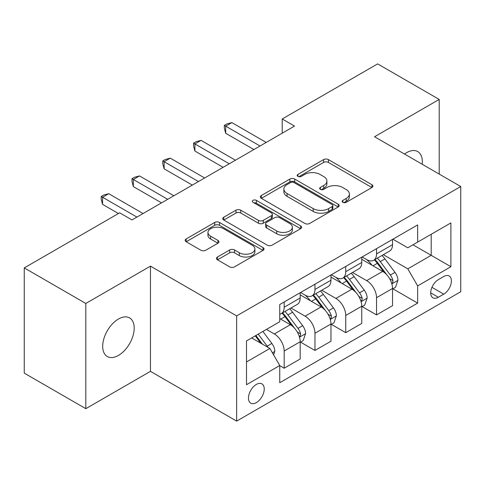 <?xml version="1.0" encoding="UTF-8"?>
<svg xmlns="http://www.w3.org/2000/svg" width="485" height="485" viewBox="0 0 485 485"><rect width="100%" height="100%" fill="white"/><g stroke="black" fill="none" stroke-linecap="round" stroke-linejoin="round"><path stroke-width="0.73" d="M342.859 202.342A2.395 1.382 0 0 0 346.241 202.342L371.928 187.513A3.419 1.976 0 0 0 372.929 186.119A3.419 1.976 0 0 0 371.928 184.718L328.418 159.601A3.419 1.976 0 0 0 323.58 159.601L297.899 174.43A2.395 1.382 0 0 0 297.196 175.406A2.395 1.382 0 0 0 297.899 176.382A2.395 1.382 0 0 0 301.282 176.382L304.604 174.461A10.937 6.317 0 0 1 320.076 174.461L323.701 176.558A10.937 6.317 0 0 1 326.908 181.02A10.937 6.317 0 0 1 323.701 185.488L320.379 187.404A2.395 1.382 0 0 0 319.676 188.386A2.395 1.382 0 0 0 320.379 189.362A2.395 1.382 0 0 0 323.762 189.362L327.09 187.44A10.937 6.317 0 0 1 342.555 187.44L346.181 189.538A10.937 6.317 0 0 1 349.388 194A10.937 6.317 0 0 1 346.181 198.468L342.859 200.384A2.395 1.382 0 0 0 342.161 201.36A2.395 1.382 0 0 0 342.859 202.342L342.859 200.384M118.443 355.426A22.292 12.871 120 0 0 133.005 335.784A22.292 12.871 120 0 0 129.592 317.924A22.292 12.871 120 0 0 118.443 319.027A22.292 12.871 120 0 0 103.887 338.669A22.292 12.871 120 0 0 107.3 356.53A22.292 12.871 120 0 0 118.443 355.426M422.192 164.257A22.292 12.871 120 0 0 417.718 151.575A22.292 12.871 120 0 0 406.569 152.678A22.292 12.871 120 0 0 404.496 154.036M256.353 402.629A11.143 6.432 120 0 0 263.634 392.808A11.143 6.432 120 0 0 261.924 383.877A11.143 6.432 120 0 0 256.353 384.429A11.143 6.432 120 0 0 249.072 394.25A11.143 6.432 120 0 0 250.781 403.18A11.143 6.432 120 0 0 256.353 402.629M217.468 257.014A3.419 1.976 0 0 0 216.462 258.408A3.419 1.976 0 0 0 217.468 259.802L229.672 266.853A3.419 1.976 0 0 0 234.51 266.853L263.028 250.381A3.419 1.976 0 0 0 264.034 248.987A3.419 1.976 0 0 0 263.028 247.592L219.523 222.469A3.419 1.976 0 0 0 214.685 222.469L186.161 238.941A3.419 1.976 0 0 0 185.161 240.336A3.419 1.976 0 0 0 186.161 241.73L200.905 250.242A3.419 1.976 0 0 0 205.743 250.242L217.947 243.197A3.419 1.976 0 0 0 218.953 241.797A3.419 1.976 0 0 0 217.947 240.402L210.635 236.183A9.142 5.28 0 0 1 207.956 232.448A9.142 5.28 0 0 1 213.606 227.574A9.142 5.28 0 0 1 223.567 228.714L252.212 245.252A9.142 5.28 0 0 1 254.892 248.987A9.142 5.28 0 0 1 249.248 253.867A9.142 5.28 0 0 1 239.281 252.721L234.51 249.963A3.419 1.976 0 0 0 229.672 249.963L217.468 257.014L217.468 259.802M150.459 266.138L85.815 303.458L24.25 267.914L24.25 373.129L85.815 408.673L150.459 371.352L236.65 421.113L236.65 315.899L150.459 266.138L150.459 371.352M439.204 174.079L439.204 99.431L374.559 136.752L460.75 186.519L236.65 315.899M439.204 99.431L377.639 63.887L282.209 118.983L282.209 133.199M24.25 267.914L119.674 212.818L131.993 219.929L294.522 126.088L282.209 118.983M304.847 223.446A3.419 1.976 0 0 0 309.685 223.446L338.209 206.98A3.419 1.976 0 0 0 339.209 205.585A3.419 1.976 0 0 0 338.209 204.191L294.698 179.068A3.419 1.976 0 0 0 289.86 179.068L261.336 195.534A3.419 1.976 0 0 0 260.336 196.934A3.419 1.976 0 0 0 261.336 198.329L304.847 223.446M253.958 202.857A2.395 1.382 0 0 1 256.383 203.197L256.383 200.353L300.621 225.889A3.419 1.976 0 0 1 301.621 227.283A3.419 1.976 0 0 1 300.621 228.684L272.097 245.149A3.419 1.976 0 0 1 267.259 245.149L223.749 220.026L223.749 217.238A3.419 1.976 0 0 0 222.748 218.632A3.419 1.976 0 0 0 223.749 220.026M223.749 217.238L235.959 210.187A3.419 1.976 0 0 1 240.79 210.187L258.438 220.378A3.419 1.976 0 0 0 263.27 220.378L271.37 215.704A3.419 1.976 0 0 0 272.37 214.309A3.419 1.976 0 0 0 271.37 212.909L253 202.306A2.395 1.382 0 0 1 252.297 201.33A2.395 1.382 0 0 1 253.776 200.05A2.395 1.382 0 0 1 256.383 200.353M443.757 276.517L438.343 279.645A10.797 6.232 120 0 0 431.286 289.157A10.797 6.232 120 0 0 432.941 297.808A10.797 6.232 120 0 0 438.343 297.275L443.757 294.146A10.797 6.232 120 0 0 450.814 284.634A10.797 6.232 120 0 0 449.158 275.983A10.797 6.232 120 0 0 443.757 276.517M236.65 421.113L460.75 291.727L460.75 186.519M392.905 239.196L407.806 247.799L417.652 242.106L417.652 224.907L279.748 304.525L279.748 321.731L246.501 340.925L246.501 384.714L279.748 365.52L279.748 382.726L417.652 303.107L417.652 285.901L407.806 268.842L383.32 254.704M417.652 242.106L450.898 222.912L450.898 266.708L417.652 285.901M85.815 303.458L85.815 408.673M412.978 244.81L431.201 255.334L431.201 234.291L450.898 222.912M407.806 268.842L431.201 255.334L450.898 266.708M246.501 361.968L269.896 348.46L251.673 337.936M279.748 365.66L284.18 368.224L284.18 351.019A13.932 8.045 -120 0 0 274.328 333.959L266.447 329.406M284.18 368.224L300.185 358.979L300.185 341.773A13.932 8.045 -120 0 0 290.339 324.714L279.748 318.603M300.554 342.131L314.965 350.449L314.965 333.243A13.932 8.045 -120 0 0 305.113 316.184L290.97 308.017M314.965 350.449L330.97 341.21L330.97 324.004A13.932 8.045 -120 0 0 321.118 306.944L300.185 294.856M331.34 324.362L345.744 332.68L345.744 315.474A13.932 8.045 -120 0 0 335.893 298.414L321.749 290.248M345.744 332.68L361.755 323.434L361.755 306.229A13.932 8.045 -120 0 0 351.904 289.169L330.97 277.087M362.119 306.587L376.53 314.904L376.53 297.699A13.932 8.045 -120 0 0 366.678 280.639L352.534 272.473M376.53 314.904L392.535 305.665L392.535 288.46A13.932 8.045 -120 0 0 382.683 271.4L361.755 259.311M362.119 256.965L366.678 259.596A13.932 8.045 -120 0 0 373.644 260.287A13.932 8.045 -120 0 0 376.53 253.91L376.53 248.647M331.34 274.74L335.893 277.371A13.932 8.045 -120 0 0 342.859 278.057A13.932 8.045 -120 0 0 345.744 271.679L345.744 266.423M300.554 292.51L305.113 295.141A13.932 8.045 -120 0 0 312.079 295.832A13.932 8.045 -120 0 0 314.965 289.454L314.965 284.192M392.905 288.817L417.652 303.107M373.644 260.287L389.649 251.048A13.932 8.045 -120 0 0 392.535 244.67L392.535 239.408M342.859 278.057L358.87 268.817A13.932 8.045 -120 0 0 361.755 262.44L361.755 257.177M312.079 295.832L328.084 286.593A13.932 8.045 -120 0 0 330.97 280.215L330.97 274.953M279.748 314.165A13.932 8.045 -120 0 0 281.294 313.601L297.299 304.362A13.932 8.045 -120 0 0 300.185 297.984L300.185 292.722M281.294 313.601A13.932 8.045 -120 0 0 284.18 307.229L284.18 301.967M269.896 348.46L279.748 365.52M343.816 202.675L346.181 201.311A10.937 6.317 0 0 0 349.388 196.843L349.388 194M326.908 181.02L326.908 183.863A10.937 6.317 0 0 1 323.701 188.332L321.337 189.696M371.88 187.537L328.418 162.445A3.419 1.976 0 0 0 323.58 162.445L298.857 176.722M338.16 207.004L294.698 181.911A3.419 1.976 0 0 0 289.86 181.911L261.385 198.353M332.164 206.561A2.395 1.382 0 0 0 332.862 205.585A2.395 1.382 0 0 0 332.164 204.609L293.971 182.56A2.395 1.382 0 0 0 290.588 182.56L287.084 184.579A10.937 6.317 0 0 0 283.877 189.047A10.937 6.317 0 0 0 287.084 193.515L313.189 208.586A10.937 6.317 0 0 0 328.66 208.586L332.164 206.561L332.164 209.405A2.395 1.382 0 0 0 332.862 208.429L332.862 205.585M283.877 189.047L283.877 191.89A10.937 6.317 0 0 0 287.084 196.358L287.084 193.515M332.164 209.405L328.66 211.43A10.937 6.317 0 0 1 313.189 211.43L287.084 196.358M223.797 220.057L235.959 213.036L235.959 210.187M272.37 214.309L272.37 217.153A3.419 1.976 0 0 1 271.37 218.547L263.27 223.221A3.419 1.976 0 0 1 258.438 223.221L240.79 213.036A3.419 1.976 0 0 0 235.959 213.036M256.383 203.197L300.573 228.708M276.747 230.951A9.142 5.28 0 0 0 286.714 232.091A9.142 5.28 0 0 0 292.358 227.216A9.142 5.28 0 0 0 289.678 223.482L279.59 217.656A3.419 1.976 0 0 0 274.752 217.656L266.659 222.33A3.419 1.976 0 0 0 265.653 223.724A3.419 1.976 0 0 0 266.659 225.125L276.747 230.951L276.747 233.794A9.142 5.28 0 0 0 286.714 234.934A9.142 5.28 0 0 0 292.358 230.06L292.358 227.216M265.653 223.724L265.653 226.568A3.419 1.976 0 0 0 266.659 227.968L266.659 225.125M276.747 233.794L266.659 227.968M254.892 248.987L254.892 251.83A9.142 5.28 0 0 1 249.248 256.71A9.142 5.28 0 0 1 239.281 255.565L234.51 252.806A3.419 1.976 0 0 0 229.672 252.806L217.51 259.827M207.956 232.448L207.956 235.292A9.142 5.28 0 0 0 210.635 239.026L210.635 236.183M217.904 243.221L210.635 239.026M262.985 250.405L219.523 225.313A3.419 1.976 0 0 0 214.685 225.313L186.21 241.754M392.535 289.03L395.493 287.32L397.955 280.215A9.227 5.329 -120 0 0 395.008 272.352L384.945 258.923A26.645 15.381 -120 0 0 382.041 255.437M372.031 265.246A26.645 15.381 -120 0 0 366.575 259.536M391.692 283.373L392.765 282.215L392.971 280.609A9.227 5.329 -120 0 0 390.328 275.056L380.264 261.621A26.645 15.381 -120 0 0 377.36 258.141M374.881 259.572A22.116 12.768 60 0 1 378.512 263.701L387.024 275.068M374.402 259.845A26.645 15.381 60 0 1 377.312 263.331L383.999 272.261M260.045 145.997L225.695 126.161L231.848 122.608L266.204 142.438M253.891 149.55L225.695 133.272L225.695 126.161L224.337 125.379L226.798 123.96L231.848 122.608M225.695 133.272L224.337 128.222L224.337 125.379M361.755 306.799L364.708 305.095L367.169 297.984A9.227 5.329 -120 0 0 364.223 290.127L354.159 276.692A26.645 15.381 -120 0 0 351.255 273.213M341.246 283.022A26.645 15.381 -120 0 0 335.796 277.311M360.913 301.149L361.986 299.991L362.186 298.378A9.227 5.329 -120 0 0 359.543 292.825L349.485 279.396A26.645 15.381 -120 0 0 346.575 275.916M344.095 277.347A22.116 12.768 60 0 1 347.727 281.47L356.245 292.837M343.622 277.62A26.645 15.381 60 0 1 346.526 281.1L353.219 290.03M330.97 324.574L333.922 322.864L336.384 315.759A9.227 5.329 -120 0 0 333.444 307.896L323.38 294.468A26.645 15.381 -120 0 0 320.47 290.982M310.467 300.791A26.645 15.381 -120 0 0 305.01 295.08M330.127 318.918L331.2 317.76L331.407 316.153A9.227 5.329 -120 0 0 328.763 310.6L318.7 297.166A26.645 15.381 -120 0 0 315.796 293.686M313.316 295.116A22.116 12.768 60 0 1 316.941 299.245L325.459 310.612M312.837 295.395A26.645 15.381 60 0 1 315.747 298.875L322.434 307.805M300.185 342.343L303.143 340.64L305.605 333.528A9.227 5.329 -120 0 0 302.658 325.671L292.594 312.237A26.645 15.381 -120 0 0 289.69 308.757M299.348 336.693L300.421 335.535L300.621 333.922A9.227 5.329 -120 0 0 297.978 328.369L287.92 314.941A26.645 15.381 -120 0 0 285.01 311.461M282.531 312.892A22.116 12.768 60 0 1 286.162 317.014L294.674 328.381M282.058 313.164A26.645 15.381 60 0 1 284.962 316.644L291.655 325.574M229.266 163.766L194.909 143.936L201.069 140.377L235.419 160.214M223.106 167.325L194.909 151.041L194.909 143.936L193.557 143.154L196.019 141.729L201.069 140.377M194.909 151.041L193.557 145.997L193.557 143.154M198.48 181.542L164.124 161.705L170.283 158.152L204.64 177.989M192.327 185.094L164.124 168.816L164.124 161.705L162.772 160.923L165.233 159.504L170.283 158.152M164.124 168.816L162.772 163.766L162.772 160.923M167.695 199.311L133.345 179.48L139.498 175.922L173.854 195.758M161.541 202.869L133.345 186.586L133.345 179.48L131.993 178.698L134.454 177.274L139.498 175.922M133.345 186.586L131.993 181.542L131.993 178.698M273.588 354.856L274.819 351.304A9.227 5.329 -120 0 0 271.873 343.441L262.894 331.455M268.035 347.381A9.227 5.329 -120 0 0 267.199 346.144L258.22 334.159M255.904 335.493L262.361 344.108M255.262 335.862L260.736 343.168M136.915 217.086L102.559 197.249L108.719 193.697L143.069 213.533M118.443 213.533L102.559 204.361L102.559 197.249L101.207 196.467L103.669 195.049L108.719 193.697M102.559 204.361L101.207 199.311L101.207 196.467M274.328 333.959L290.339 324.714M305.113 316.184L321.118 306.944M335.893 298.414L351.904 289.169M366.678 280.639L382.683 271.4M376.53 253.91L392.535 244.67M376.53 297.699L392.535 288.46M345.744 315.474L361.755 306.229M345.744 271.679L361.755 262.44M314.965 333.243L330.97 324.004M314.965 289.454L330.97 280.215M284.18 351.019L300.185 341.773M284.18 307.229L300.185 297.984M431.947 287.326L443.757 294.146M430.704 292.867L438.343 297.275M346.181 201.311L346.181 198.468M320.379 189.362L320.379 187.404M323.701 188.332L323.701 185.488M297.899 176.382L297.899 174.43M323.58 162.445L323.58 159.601M328.418 162.445L328.418 159.601M371.928 187.513L371.928 184.718M261.336 198.329L261.336 195.534M289.86 181.911L289.86 179.068M294.698 181.911L294.698 179.068M338.209 206.98L338.209 204.191M313.189 211.43L313.189 208.586M328.66 211.43L328.66 208.586M240.79 213.036L240.79 210.187M258.438 223.221L258.438 220.378M263.27 223.221L263.27 220.378M271.37 218.547L271.37 215.704M300.621 228.684L300.621 225.889M229.672 252.806L229.672 249.963M234.51 252.806L234.51 249.963M239.281 255.565L239.281 252.721M217.947 243.197L217.947 240.402M186.161 241.73L186.161 238.941M214.685 225.313L214.685 222.469M219.523 225.313L219.523 222.469M263.028 250.381L263.028 247.592M391.844 283.883L397.894 280.391M380.264 261.621L384.945 258.923M373.007 265.81L377.312 263.331M390.328 275.056L395.008 272.352M389.594 278.657L392.971 280.609M361.064 301.652L367.109 298.166M349.485 279.396L354.159 276.692M342.228 283.586L346.526 281.1M359.543 292.825L364.223 290.127M358.815 296.432L362.186 298.378M330.279 319.427L336.323 315.935M318.7 297.166L323.38 294.468M311.443 301.355L315.747 298.875M328.763 310.6L333.444 307.896M328.03 314.201L331.407 316.153M299.5 337.196L305.544 333.71M287.92 314.941L292.594 312.237M280.663 319.13L284.962 316.644M297.978 328.369L302.658 325.671M297.25 331.976L300.621 333.922M272.418 352.831L274.759 351.479M267.199 346.144L271.873 343.441"/></g></svg>
